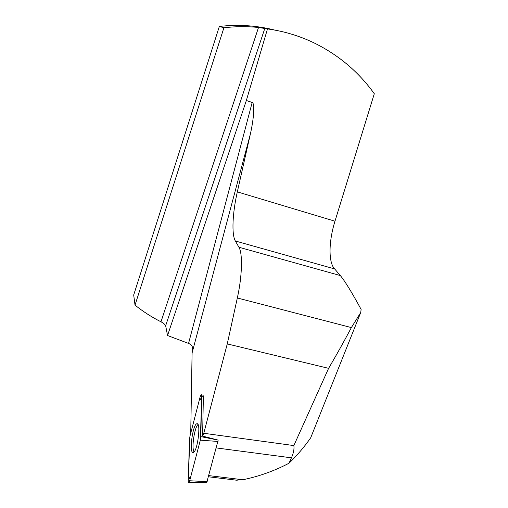 <?xml version="1.0" encoding="UTF-8"?>
<svg xmlns="http://www.w3.org/2000/svg" width="508" height="508" viewBox="0 0 508 508"><rect width="100%" height="100%" fill="white"/><g stroke="black" fill="none" stroke-linecap="round" stroke-linejoin="round"><path stroke-width="0.76" d="M236.01 480.13L242.862 479.755C259.023 476.402 274.409 470.891 289.008 463.226C297.136 455.384 304.368 446.907 310.699 437.782L360.756 312.458L361.118 309.397C351.771 292.24 344.843 280.962 340.335 275.565L333.604 267.697C328.295 259.779 329.076 240.036 334.969 221.209L374.301 93.726C358.648 71.926 338.639 55.023 314.274 43.002C299.555 35.897 283.966 31.204 267.494 28.918L246.348 100.495L252.178 102.457C254.895 103.016 253.987 118.231 250.304 134.296L237.325 191.878C232.499 213.011 231.458 234.442 235.344 240.995L238.912 247.237L340.335 275.565M216.268 447.923L291.44 457.835L289.008 463.226M250.304 134.296L192.094 352.908L190.722 433.241M200.831 436.626L218.18 440.099L202.609 436.105L203.365 396.888L201.67 396.513L201.168 394.678L200.171 396.735L189.992 436.055L189.516 439.395L188.246 480.333C188.22 481.984 188.424 482.727 188.855 482.556L189.687 480.752L200.336 440.157L200.831 436.626L201.67 396.513M202.609 436.105L203.778 433.28L293.853 445.573C294.361 448.97 293.56 453.053 291.44 457.835M238.912 247.237C242.767 253.308 242.246 275.99 237.331 297.974L227.26 343.91L203.778 433.28M201.371 394.735L203.086 395.224L203.365 396.888M192.094 352.908L192.183 351.619C193.44 347.675 192.234 344.938 188.557 343.421L167.551 335.528L165.652 325.768C165.113 324.491 163.557 323.171 160.979 321.805C151.79 317.17 143.135 311.614 135.014 305.137L223.914 27.762C235.534 26.403 247.072 26.308 258.521 27.47L267.494 28.918M135.014 305.137L133.699 294.97L219.342 26.448C237.839 24.34 255.892 25.444 273.501 29.769L274.669 30.061M167.551 335.528L246.348 100.495M219.342 26.448L223.914 27.762M227.26 343.91L328.6 368.338L293.853 445.573M360.756 312.458L351.377 327.584C343.681 342.062 336.086 355.644 328.6 368.338M193.999 451.968L193.44 450.399C191.891 444.329 194.977 426.841 198.006 424.504M218.18 440.099L206.788 482.365M192.957 452.488L193.504 452.368C197.631 450.806 201.047 422.764 197.053 423.729L196.774 423.786C192.761 424.599 188.995 452.52 192.957 452.488M200.33 440.169L201.581 400.831L199.834 398.037L189.998 436.048L188.392 475.628L190.03 479.444L200.33 440.169M208.851 475.615L242.862 479.755M237.325 191.878L334.969 221.209M264.839 28.334L165.652 325.768M160.979 321.805L258.521 27.47M235.344 240.995L334.601 268.916M237.331 297.974L351.377 327.584M252.178 102.457L188.557 343.421M217.996 441.452L200.336 440.157M189.687 480.752L207.226 481.673M208.534 476.796L237.204 480.276M206.896 482.365L188.855 482.556M197.618 423.97L196.774 423.786"/></g></svg>
